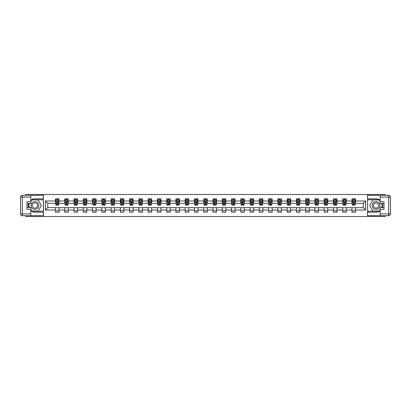 <?xml version="1.0" encoding="UTF-8"?>
<svg xmlns="http://www.w3.org/2000/svg" width="411" height="411" viewBox="0 0 411 411"><rect width="100%" height="100%" fill="white"/><g stroke="black" fill="none" stroke-linecap="round" stroke-linejoin="round"><path stroke-width="0.62" d="M25.718 215.688L25.718 216.489L385.282 216.489L385.282 215.688M385.282 195.312L385.282 194.511L367.583 194.511L367.583 216.489M367.583 194.511L25.718 194.511L25.718 195.312M43.417 216.489L43.417 194.511M355.525 200.984L355.525 198.816L351.965 198.816L351.965 200.984L346.262 200.984L346.262 198.816L342.697 198.816L342.697 200.984L336.994 200.984L336.994 198.816L333.434 198.816L333.434 200.984L327.731 200.984L327.731 198.816L324.166 198.816L324.166 200.984L318.463 200.984L318.463 198.816L314.903 198.816L314.903 200.984L309.2 200.984L309.2 198.816L305.635 198.816L305.635 200.984L299.938 200.984L299.938 198.816L296.372 198.816L296.372 200.984L290.669 200.984L290.669 198.816L287.104 198.816L287.104 200.984L281.407 200.984L281.407 198.816L277.841 198.816L277.841 200.984L272.139 200.984L272.139 198.816L268.573 198.816L268.573 200.984L262.876 200.984L262.876 198.816L259.31 198.816L259.31 200.984L253.608 200.984L253.608 198.816L250.047 198.816L250.047 200.984L244.345 200.984L244.345 198.816L240.779 198.816L240.779 200.984L235.077 200.984L235.077 198.816L231.516 198.816L231.516 200.984L225.814 200.984L225.814 198.816L222.248 198.816L222.248 200.984L216.546 200.984L216.546 198.816L212.985 198.816L212.985 200.984L207.283 200.984L207.283 198.816L203.717 198.816L203.717 200.984L198.015 200.984L198.015 198.816L194.454 198.816L194.454 200.984L188.752 200.984L188.752 198.816L185.186 198.816L185.186 200.984L179.484 200.984L179.484 198.816L175.923 198.816L175.923 200.984L170.221 200.984L170.221 198.816L166.655 198.816L166.655 200.984L160.953 200.984L160.953 198.816L157.392 198.816L157.392 200.984L151.69 200.984L151.69 198.816L148.124 198.816L148.124 200.984L142.427 200.984L142.427 198.816L138.861 198.816L138.861 200.984L133.159 200.984L133.159 198.816L129.593 198.816L129.593 200.984L123.896 200.984L123.896 198.816L120.331 198.816L120.331 200.984L114.628 200.984L114.628 198.816L111.062 198.816L111.062 200.984L105.365 200.984L105.365 198.816L101.8 198.816L101.8 200.984L96.097 200.984L96.097 198.816L92.537 198.816L92.537 200.984L86.834 200.984L86.834 198.816L83.269 198.816L83.269 200.984L77.566 200.984L77.566 198.816L74.006 198.816L74.006 200.984L68.303 200.984L68.303 198.816L64.738 198.816L64.738 200.984L59.035 200.984L59.035 198.816L55.475 198.816L55.475 200.984L45.374 200.984L45.374 210.016L47.753 207.637L55.475 207.637L55.475 212.184L59.035 212.184L59.035 207.637L64.738 207.637L64.738 212.184L68.303 212.184L68.303 207.637L74.006 207.637L74.006 212.184L77.566 212.184L77.566 207.637L83.269 207.637L83.269 212.184L86.834 212.184L86.834 207.637L92.537 207.637L92.537 212.184L96.097 212.184L96.097 207.637L101.8 207.637L101.8 212.184L105.365 212.184L105.365 207.637L111.062 207.637L111.062 212.184L114.628 212.184L114.628 207.637L120.331 207.637L120.331 212.184L123.896 212.184L123.896 207.637L129.593 207.637L129.593 212.184L133.159 212.184L133.159 207.637L138.861 207.637L138.861 212.184L142.427 212.184L142.427 207.637L148.124 207.637L148.124 212.184L151.69 212.184L151.69 207.637L157.392 207.637L157.392 212.184L160.953 212.184L160.953 207.637L166.655 207.637L166.655 212.184L170.221 212.184L170.221 207.637L175.923 207.637L175.923 212.184L179.484 212.184L179.484 207.637L185.186 207.637L185.186 212.184L188.752 212.184L188.752 207.637L194.454 207.637L194.454 212.184L198.015 212.184L198.015 207.637L203.717 207.637L203.717 212.184L207.283 212.184L207.283 207.637L212.985 207.637L212.985 212.184L216.546 212.184L216.546 207.637L222.248 207.637L222.248 212.184L225.814 212.184L225.814 207.637L231.516 207.637L231.516 212.184L235.077 212.184L235.077 207.637L240.779 207.637L240.779 212.184L244.345 212.184L244.345 207.637L250.047 207.637L250.047 212.184L253.608 212.184L253.608 207.637L259.31 207.637L259.31 212.184L262.876 212.184L262.876 207.637L268.573 207.637L268.573 212.184L272.139 212.184L272.139 207.637L277.841 207.637L277.841 212.184L281.407 212.184L281.407 207.637L287.104 207.637L287.104 212.184L290.669 212.184L290.669 207.637L296.372 207.637L296.372 212.184L299.938 212.184L299.938 207.637L305.635 207.637L305.635 212.184L309.2 212.184L309.2 207.637L314.903 207.637L314.903 212.184L318.463 212.184L318.463 207.637L324.166 207.637L324.166 212.184L327.731 212.184L327.731 207.637L333.434 207.637L333.434 212.184L336.994 212.184L336.994 207.637L342.697 207.637L342.697 212.184L346.262 212.184L346.262 207.637L351.965 207.637L351.965 212.184L355.525 212.184L355.525 207.637L363.247 207.637L363.247 203.363L355.525 203.363L355.525 200.984L365.626 200.984L365.626 210.016L355.525 210.016M351.965 210.016L346.262 210.016M342.697 210.016L336.994 210.016M333.434 210.016L327.731 210.016M324.166 210.016L318.463 210.016M314.903 210.016L309.2 210.016M305.635 210.016L299.938 210.016M296.372 210.016L290.669 210.016M287.104 210.016L281.407 210.016M277.841 210.016L272.139 210.016M268.573 210.016L262.876 210.016M259.31 210.016L253.608 210.016M250.047 210.016L244.345 210.016M240.779 210.016L235.077 210.016M231.516 210.016L225.814 210.016M222.248 210.016L216.546 210.016M212.985 210.016L207.283 210.016M203.717 210.016L198.015 210.016M194.454 210.016L188.752 210.016M185.186 210.016L179.484 210.016M175.923 210.016L170.221 210.016M166.655 210.016L160.953 210.016M157.392 210.016L151.69 210.016M148.124 210.016L142.427 210.016M138.861 210.016L133.159 210.016M129.593 210.016L123.896 210.016M120.331 210.016L114.628 210.016M111.062 210.016L105.365 210.016M101.8 210.016L96.097 210.016M92.537 210.016L86.834 210.016M83.269 210.016L77.566 210.016M74.006 210.016L68.303 210.016M64.738 210.016L59.035 210.016M55.475 210.016L45.374 210.016M351.965 200.984L351.965 203.363L346.262 203.363L346.262 200.984M342.697 200.984L342.697 203.363L336.994 203.363L336.994 200.984M333.434 200.984L333.434 203.363L327.731 203.363L327.731 200.984M324.166 200.984L324.166 203.363L318.463 203.363L318.463 200.984M314.903 200.984L314.903 203.363L309.2 203.363L309.2 200.984M305.635 200.984L305.635 203.363L299.938 203.363L299.938 200.984M296.372 200.984L296.372 203.363L290.669 203.363L290.669 200.984M287.104 200.984L287.104 203.363L281.407 203.363L281.407 200.984M277.841 200.984L277.841 203.363L272.139 203.363L272.139 200.984M268.573 200.984L268.573 203.363L262.876 203.363L262.876 200.984M259.31 200.984L259.31 203.363L253.608 203.363L253.608 200.984M250.047 200.984L250.047 203.363L244.345 203.363L244.345 200.984M240.779 200.984L240.779 203.363L235.077 203.363L235.077 200.984M231.516 200.984L231.516 203.363L225.814 203.363L225.814 200.984M222.248 200.984L222.248 203.363L216.546 203.363L216.546 200.984M212.985 200.984L212.985 203.363L207.283 203.363L207.283 200.984M203.717 200.984L203.717 203.363L198.015 203.363L198.015 200.984M194.454 200.984L194.454 203.363L188.752 203.363L188.752 200.984M185.186 200.984L185.186 203.363L179.484 203.363L179.484 200.984M175.923 200.984L175.923 203.363L170.221 203.363L170.221 200.984M166.655 200.984L166.655 203.363L160.953 203.363L160.953 200.984M157.392 200.984L157.392 203.363L151.69 203.363L151.69 200.984M148.124 200.984L148.124 203.363L142.427 203.363L142.427 200.984M138.861 200.984L138.861 203.363L133.159 203.363L133.159 200.984M129.593 200.984L129.593 203.363L123.896 203.363L123.896 200.984M120.331 200.984L120.331 203.363L114.628 203.363L114.628 200.984M111.062 200.984L111.062 203.363L105.365 203.363L105.365 200.984M101.8 200.984L101.8 203.363L96.097 203.363L96.097 200.984M92.537 200.984L92.537 203.363L86.834 203.363L86.834 200.984M83.269 200.984L83.269 203.363L77.566 203.363L77.566 200.984M74.006 200.984L74.006 203.363L68.303 203.363L68.303 200.984M64.738 200.984L64.738 203.363L59.035 203.363L59.035 200.984M55.475 200.984L55.475 203.363L47.753 203.363L45.374 200.984M47.753 203.363L47.753 207.637M365.626 210.016L363.247 207.637M363.247 203.363L365.626 200.984M55.475 200.301L55.768 200.301M56.898 200.301L57.612 200.301M58.742 200.301L59.035 200.301M55.475 203.301L55.768 203.301M56.898 203.301L57.612 203.301M58.742 203.301L59.035 203.301M55.475 207.699L59.035 207.699M55.475 210.699L59.035 210.699M64.738 207.699L68.303 207.699M64.738 210.699L68.303 210.699M64.738 200.301L65.036 200.301M66.166 200.301L66.875 200.301M68.005 200.301L68.303 200.301M64.738 203.301L65.036 203.301M66.166 203.301L66.875 203.301M68.005 203.301L68.303 203.301M74.006 207.699L77.566 207.699M74.006 210.699L77.566 210.699M74.006 200.301L74.299 200.301M75.429 200.301L76.143 200.301M77.268 200.301L77.566 200.301M74.006 203.301L74.299 203.301M75.429 203.301L76.143 203.301M77.268 203.301L77.566 203.301M83.269 207.699L86.834 207.699M83.269 210.699L86.834 210.699M83.269 200.301L83.567 200.301M84.697 200.301L85.406 200.301M86.536 200.301L86.834 200.301M83.269 203.301L83.567 203.301M84.697 203.301L85.406 203.301M86.536 203.301L86.834 203.301M92.537 207.699L96.097 207.699M92.537 210.699L96.097 210.699M92.537 200.301L92.829 200.301M93.96 200.301L94.674 200.301M95.799 200.301L96.097 200.301M92.537 203.301L92.829 203.301M93.96 203.301L94.674 203.301M95.799 203.301L96.097 203.301M101.8 207.699L105.365 207.699M101.8 210.699L105.365 210.699M101.8 200.301L102.098 200.301M103.223 200.301L103.937 200.301M105.067 200.301L105.365 200.301M101.8 203.301L102.098 203.301M103.223 203.301L103.937 203.301M105.067 203.301L105.365 203.301M111.062 207.699L114.628 207.699M111.062 210.699L114.628 210.699M111.062 200.301L111.36 200.301M112.491 200.301L113.205 200.301M114.33 200.301L114.628 200.301M111.062 203.301L111.36 203.301M112.491 203.301L113.205 203.301M114.33 203.301L114.628 203.301M120.331 207.699L123.896 207.699M120.331 210.699L123.896 210.699M120.331 200.301L120.629 200.301M121.754 200.301L122.468 200.301M123.598 200.301L123.896 200.301M120.331 203.301L120.629 203.301M121.754 203.301L122.468 203.301M123.598 203.301L123.896 203.301M129.593 207.699L133.159 207.699M129.593 210.699L133.159 210.699M129.593 200.301L129.891 200.301M131.022 200.301L131.736 200.301M132.861 200.301L133.159 200.301M129.593 203.301L129.891 203.301M131.022 203.301L131.736 203.301M132.861 203.301L133.159 203.301M138.861 207.699L142.427 207.699M138.861 210.699L142.427 210.699M138.861 200.301L139.159 200.301M140.285 200.301L140.999 200.301M142.129 200.301L142.427 200.301M138.861 203.301L139.159 203.301M140.285 203.301L140.999 203.301M142.129 203.301L142.427 203.301M148.124 207.699L151.69 207.699M148.124 210.699L151.69 210.699M148.124 200.301L148.422 200.301M149.553 200.301L150.267 200.301M151.392 200.301L151.69 200.301M148.124 203.301L148.422 203.301M149.553 203.301L150.267 203.301M151.392 203.301L151.69 203.301M157.392 207.699L160.953 207.699M157.392 210.699L160.953 210.699M157.392 200.301L157.69 200.301M158.816 200.301L159.53 200.301M160.66 200.301L160.953 200.301M157.392 203.301L157.69 203.301M158.816 203.301L159.53 203.301M160.66 203.301L160.953 203.301M166.655 207.699L170.221 207.699M166.655 210.699L170.221 210.699M166.655 200.301L166.953 200.301M168.084 200.301L168.793 200.301M169.923 200.301L170.221 200.301M166.655 203.301L166.953 203.301M168.084 203.301L168.793 203.301M169.923 203.301L170.221 203.301M175.923 207.699L179.484 207.699M175.923 210.699L179.484 210.699M175.923 200.301L176.221 200.301M177.347 200.301L178.061 200.301M179.191 200.301L179.484 200.301M175.923 203.301L176.221 203.301M177.347 203.301L178.061 203.301M179.191 203.301L179.484 203.301M185.186 207.699L188.752 207.699M185.186 210.699L188.752 210.699M185.186 200.301L185.484 200.301M186.615 200.301L187.324 200.301M188.454 200.301L188.752 200.301M185.186 203.301L185.484 203.301M186.615 203.301L187.324 203.301M188.454 203.301L188.752 203.301M194.454 207.699L198.015 207.699M194.454 210.699L198.015 210.699M194.454 200.301L194.752 200.301M195.877 200.301L196.592 200.301M197.722 200.301L198.015 200.301M194.454 203.301L194.752 203.301M195.877 203.301L196.592 203.301M197.722 203.301L198.015 203.301M203.717 207.699L207.283 207.699M203.717 210.699L207.283 210.699M203.717 200.301L204.015 200.301M205.146 200.301L205.854 200.301M206.985 200.301L207.283 200.301M203.717 203.301L204.015 203.301M205.146 203.301L205.854 203.301M206.985 203.301L207.283 203.301M212.985 207.699L216.546 207.699M212.985 210.699L216.546 210.699M212.985 200.301L213.278 200.301M214.408 200.301L215.123 200.301M216.248 200.301L216.546 200.301M212.985 203.301L213.278 203.301M214.408 203.301L215.123 203.301M216.248 203.301L216.546 203.301M222.248 207.699L225.814 207.699M222.248 210.699L225.814 210.699M222.248 200.301L222.546 200.301M223.676 200.301L224.385 200.301M225.516 200.301L225.814 200.301M222.248 203.301L222.546 203.301M223.676 203.301L224.385 203.301M225.516 203.301L225.814 203.301M231.516 207.699L235.077 207.699M231.516 210.699L235.077 210.699M231.516 200.301L231.809 200.301M232.939 200.301L233.654 200.301M234.779 200.301L235.077 200.301M231.516 203.301L231.809 203.301M232.939 203.301L233.654 203.301M234.779 203.301L235.077 203.301M240.779 207.699L244.345 207.699M240.779 210.699L244.345 210.699M240.779 200.301L241.077 200.301M242.207 200.301L242.916 200.301M244.047 200.301L244.345 200.301M240.779 203.301L241.077 203.301M242.207 203.301L242.916 203.301M244.047 203.301L244.345 203.301M250.047 207.699L253.608 207.699M250.047 210.699L253.608 210.699M250.047 200.301L250.34 200.301M251.47 200.301L252.184 200.301M253.31 200.301L253.608 200.301M250.047 203.301L250.34 203.301M251.47 203.301L252.184 203.301M253.31 203.301L253.608 203.301M259.31 207.699L262.876 207.699M259.31 210.699L262.876 210.699M259.31 200.301L259.608 200.301M260.733 200.301L261.447 200.301M262.578 200.301L262.876 200.301M259.31 203.301L259.608 203.301M260.733 203.301L261.447 203.301M262.578 203.301L262.876 203.301M268.573 207.699L272.139 207.699M268.573 210.699L272.139 210.699M268.573 200.301L268.871 200.301M270.001 200.301L270.715 200.301M271.841 200.301L272.139 200.301M268.573 203.301L268.871 203.301M270.001 203.301L270.715 203.301M271.841 203.301L272.139 203.301M277.841 207.699L281.407 207.699M277.841 210.699L281.407 210.699M277.841 200.301L278.139 200.301M279.264 200.301L279.978 200.301M281.109 200.301L281.407 200.301M277.841 203.301L278.139 203.301M279.264 203.301L279.978 203.301M281.109 203.301L281.407 203.301M287.104 207.699L290.669 207.699M287.104 210.699L290.669 210.699M287.104 200.301L287.402 200.301M288.532 200.301L289.246 200.301M290.372 200.301L290.669 200.301M287.104 203.301L287.402 203.301M288.532 203.301L289.246 203.301M290.372 203.301L290.669 203.301M296.372 207.699L299.938 207.699M296.372 210.699L299.938 210.699M296.372 200.301L296.67 200.301M297.795 200.301L298.509 200.301M299.64 200.301L299.938 200.301M296.372 203.301L296.67 203.301M297.795 203.301L298.509 203.301M299.64 203.301L299.938 203.301M305.635 207.699L309.2 207.699M305.635 210.699L309.2 210.699M305.635 200.301L305.933 200.301M307.063 200.301L307.777 200.301M308.902 200.301L309.2 200.301M305.635 203.301L305.933 203.301M307.063 203.301L307.777 203.301M308.902 203.301L309.2 203.301M314.903 207.699L318.463 207.699M314.903 210.699L318.463 210.699M314.903 200.301L315.201 200.301M316.326 200.301L317.04 200.301M318.171 200.301L318.463 200.301M314.903 203.301L315.201 203.301M316.326 203.301L317.04 203.301M318.171 203.301L318.463 203.301M324.166 207.699L327.731 207.699M324.166 210.699L327.731 210.699M324.166 200.301L324.464 200.301M325.594 200.301L326.303 200.301M327.433 200.301L327.731 200.301M324.166 203.301L324.464 203.301M325.594 203.301L326.303 203.301M327.433 203.301L327.731 203.301M333.434 207.699L336.994 207.699M333.434 210.699L336.994 210.699M333.434 200.301L333.732 200.301M334.857 200.301L335.571 200.301M336.701 200.301L336.994 200.301M333.434 203.301L333.732 203.301M334.857 203.301L335.571 203.301M336.701 203.301L336.994 203.301M342.697 207.699L346.262 207.699M342.697 210.699L346.262 210.699M342.697 200.301L342.995 200.301M344.125 200.301L344.834 200.301M345.964 200.301L346.262 200.301M342.697 203.301L342.995 203.301M344.125 203.301L344.834 203.301M345.964 203.301L346.262 203.301M351.965 207.699L355.525 207.699M351.965 210.699L355.525 210.699M351.965 200.301L352.258 200.301M353.388 200.301L354.102 200.301M355.232 200.301L355.525 200.301M351.965 203.301L352.258 203.301M353.388 203.301L354.102 203.301M355.232 203.301L355.525 203.301M57.612 199.592L56.898 199.592M58.742 204.401L57.612 204.401L57.612 205.146L58.742 205.146L58.742 201.518L58.146 200.332L56.364 200.332L55.768 201.518L55.768 205.146L56.898 205.146L56.898 204.401L55.768 204.401M55.768 201.518L55.768 198.816M58.742 201.518L58.742 198.816M56.898 200.332L56.898 198.816M57.612 198.816L57.612 200.332M57.612 204.401L57.612 201.965L56.898 201.965L56.898 204.401M36.851 202.155A3.858 3.858 0 0 0 31.58 203.568A3.858 3.858 0 0 0 32.993 208.845A3.858 3.858 0 0 0 38.264 207.432A3.858 3.858 0 0 0 36.851 202.155M36.245 203.209A2.641 2.641 0 0 0 32.633 204.18A2.641 2.641 0 0 0 33.599 207.791A2.641 2.641 0 0 0 37.211 206.82A2.641 2.641 0 0 0 36.245 203.209M30.825 201.493L31.719 199.946L38.131 199.946L41.336 205.5L38.131 211.054L31.719 211.054L30.825 209.507M29.726 207.606L28.513 205.5L29.726 203.394M378.007 202.155A3.858 3.858 0 0 0 372.736 203.568A3.858 3.858 0 0 0 374.149 208.845A3.858 3.858 0 0 0 379.42 207.432A3.858 3.858 0 0 0 378.007 202.155M377.401 203.209A2.641 2.641 0 0 0 373.789 204.18A2.641 2.641 0 0 0 374.755 207.791A2.641 2.641 0 0 0 378.367 206.82A2.641 2.641 0 0 0 377.401 203.209M380.175 209.507L379.281 211.054L372.869 211.054L369.664 205.5L372.869 199.946L379.281 199.946L380.175 201.493M381.274 203.394L382.487 205.5L381.274 207.606M30.825 210.776A6.684 6.684 0 0 0 34.925 212.184L43.355 212.184L43.355 215.688L22.333 215.688A1.783 1.783 0 0 1 20.55 213.905L20.55 197.095A1.783 1.783 0 0 1 22.333 195.312L30.825 195.312L30.825 203.394L27.023 203.394M30.825 195.312L43.355 195.312L43.355 198.816L34.925 198.816A6.684 6.684 0 0 0 30.825 200.224M28.585 203.394A6.684 6.684 0 0 0 28.585 207.606M43.355 212.184L43.355 198.816M27.023 207.606L30.825 207.606L30.825 215.688M30.825 201.611L27.023 201.611L27.023 209.389L30.825 209.389M43.355 199.767L31.616 199.767L30.825 201.133M30.825 209.867L31.616 211.233L43.355 211.233M29.52 203.394L28.302 205.5L29.52 207.606M380.175 200.224A6.684 6.684 0 0 0 376.075 198.816L367.645 198.816L367.645 195.312L388.667 195.312A1.783 1.783 0 0 1 390.45 197.095L390.45 213.905A1.783 1.783 0 0 1 388.667 215.688L380.175 215.688L380.175 207.606L383.977 207.606M380.175 215.688L367.645 215.688L367.645 212.184L376.075 212.184A6.684 6.684 0 0 0 380.175 210.776M382.415 207.606A6.684 6.684 0 0 0 382.415 203.394M367.645 198.816L367.645 212.184M383.977 203.394L380.175 203.394L380.175 195.312M380.175 209.389L383.977 209.389L383.977 201.611L380.175 201.611M367.645 211.233L379.384 211.233L380.175 209.867M380.175 201.133L379.384 199.767L367.645 199.767M381.48 207.606L382.698 205.5L381.48 203.394M66.875 199.592L66.166 199.592M68.005 204.401L66.875 204.401L66.875 205.146L68.005 205.146L68.005 201.518L67.409 200.332L65.632 200.332L65.036 201.518L65.036 205.146L66.166 205.146L66.166 204.401L65.036 204.401M65.036 201.518L65.036 198.816M68.005 201.518L68.005 198.816M66.166 200.332L66.166 198.816M66.875 198.816L66.875 200.332M66.875 204.401L66.875 201.965L66.166 201.965L66.166 204.401M76.143 199.592L75.429 199.592M77.268 204.401L76.143 204.401L76.143 205.146L77.268 205.146L77.268 201.518L76.677 200.332L74.894 200.332L74.299 201.518L74.299 205.146L75.429 205.146L75.429 204.401L74.299 204.401M74.299 201.518L74.299 198.816M77.268 201.518L77.268 198.816M75.429 200.332L75.429 198.816M76.143 198.816L76.143 200.332M76.143 204.401L76.143 201.965L75.429 201.965L75.429 204.401M85.406 199.592L84.697 199.592M86.536 204.401L85.406 204.401L85.406 205.146L86.536 205.146L86.536 201.518L85.94 200.332L84.163 200.332L83.567 201.518L83.567 205.146L84.697 205.146L84.697 204.401L83.567 204.401M83.567 201.518L83.567 198.816M86.536 201.518L86.536 198.816M84.697 200.332L84.697 198.816M85.406 198.816L85.406 200.332M85.406 204.401L85.406 201.965L84.697 201.965L84.697 204.401M94.674 199.592L93.96 199.592M95.799 204.401L94.674 204.401L94.674 205.146L95.799 205.146L95.799 201.518L95.208 200.332L93.425 200.332L92.829 201.518L92.829 205.146L93.96 205.146L93.96 204.401L92.829 204.401M92.829 201.518L92.829 198.816M95.799 201.518L95.799 198.816M93.96 200.332L93.96 198.816M94.674 198.816L94.674 200.332M94.674 204.401L94.674 201.965L93.96 201.965L93.96 204.401M103.937 199.592L103.223 199.592M105.067 204.401L103.937 204.401L103.937 205.146L105.067 205.146L105.067 201.518L104.471 200.332L102.688 200.332L102.098 201.518L102.098 205.146L103.223 205.146L103.223 204.401L102.098 204.401M102.098 201.518L102.098 198.816M105.067 201.518L105.067 198.816M103.223 200.332L103.223 198.816M103.937 198.816L103.937 200.332M103.937 204.401L103.937 201.965L103.223 201.965L103.223 204.401M113.205 199.592L112.491 199.592M114.33 204.401L113.205 204.401L113.205 205.146L114.33 205.146L114.33 201.518L113.739 200.332L111.956 200.332L111.36 201.518L111.36 205.146L112.491 205.146L112.491 204.401L111.36 204.401M111.36 201.518L111.36 198.816M114.33 201.518L114.33 198.816M112.491 200.332L112.491 198.816M113.205 198.816L113.205 200.332M113.205 204.401L113.205 201.965L112.491 201.965L112.491 204.401M122.468 199.592L121.754 199.592M123.598 204.401L122.468 204.401L122.468 205.146L123.598 205.146L123.598 201.518L123.002 200.332L121.219 200.332L120.629 201.518L120.629 205.146L121.754 205.146L121.754 204.401L120.629 204.401M120.629 201.518L120.629 198.816M123.598 201.518L123.598 198.816M121.754 200.332L121.754 198.816M122.468 198.816L122.468 200.332M122.468 204.401L122.468 201.965L121.754 201.965L121.754 204.401M131.736 199.592L131.022 199.592M132.861 204.401L131.736 204.401L131.736 205.146L132.861 205.146L132.861 201.518L132.27 200.332L130.487 200.332L129.891 201.518L129.891 205.146L131.022 205.146L131.022 204.401L129.891 204.401M129.891 201.518L129.891 198.816M132.861 201.518L132.861 198.816M131.022 200.332L131.022 198.816M131.736 198.816L131.736 200.332M131.736 204.401L131.736 201.965L131.022 201.965L131.022 204.401M140.999 199.592L140.285 199.592M142.129 204.401L140.999 204.401L140.999 205.146L142.129 205.146L142.129 201.518L141.533 200.332L139.75 200.332L139.159 201.518L139.159 205.146L140.285 205.146L140.285 204.401L139.159 204.401M139.159 201.518L139.159 198.816M142.129 201.518L142.129 198.816M140.285 200.332L140.285 198.816M140.999 198.816L140.999 200.332M140.999 204.401L140.999 201.965L140.285 201.965L140.285 204.401M150.267 199.592L149.553 199.592M151.392 204.401L150.267 204.401L150.267 205.146L151.392 205.146L151.392 201.518L150.801 200.332L149.018 200.332L148.422 201.518L148.422 205.146L149.553 205.146L149.553 204.401L148.422 204.401M148.422 201.518L148.422 198.816M151.392 201.518L151.392 198.816M149.553 200.332L149.553 198.816M150.267 198.816L150.267 200.332M150.267 204.401L150.267 201.965L149.553 201.965L149.553 204.401M159.53 199.592L158.816 199.592M160.66 204.401L159.53 204.401L159.53 205.146L160.66 205.146L160.66 201.518L160.064 200.332L158.281 200.332L157.69 201.518L157.69 205.146L158.816 205.146L158.816 204.401L157.69 204.401M157.69 201.518L157.69 198.816M160.66 201.518L160.66 198.816M158.816 200.332L158.816 198.816M159.53 198.816L159.53 200.332M159.53 204.401L159.53 201.965L158.816 201.965L158.816 204.401M168.793 199.592L168.084 199.592M169.923 204.401L168.793 204.401L168.793 205.146L169.923 205.146L169.923 201.518L169.332 200.332L167.549 200.332L166.953 201.518L166.953 205.146L168.084 205.146L168.084 204.401L166.953 204.401M166.953 201.518L166.953 198.816M169.923 201.518L169.923 198.816M168.084 200.332L168.084 198.816M168.793 198.816L168.793 200.332M168.793 204.401L168.793 201.965L168.084 201.965L168.084 204.401M178.061 199.592L177.347 199.592M179.191 204.401L178.061 204.401L178.061 205.146L179.191 205.146L179.191 201.518L178.595 200.332L176.812 200.332L176.221 201.518L176.221 205.146L177.347 205.146L177.347 204.401L176.221 204.401M176.221 201.518L176.221 198.816M179.191 201.518L179.191 198.816M177.347 200.332L177.347 198.816M178.061 198.816L178.061 200.332M178.061 204.401L178.061 201.965L177.347 201.965L177.347 204.401M187.324 199.592L186.615 199.592M188.454 204.401L187.324 204.401L187.324 205.146L188.454 205.146L188.454 201.518L187.858 200.332L186.08 200.332L185.484 201.518L185.484 205.146L186.615 205.146L186.615 204.401L185.484 204.401M185.484 201.518L185.484 198.816M188.454 201.518L188.454 198.816M186.615 200.332L186.615 198.816M187.324 198.816L187.324 200.332M187.324 204.401L187.324 201.965L186.615 201.965L186.615 204.401M196.592 199.592L195.877 199.592M197.722 204.401L196.592 204.401L196.592 205.146L197.722 205.146L197.722 201.518L197.126 200.332L195.343 200.332L194.752 201.518L194.752 205.146L195.877 205.146L195.877 204.401L194.752 204.401M194.752 201.518L194.752 198.816M197.722 201.518L197.722 198.816M195.877 200.332L195.877 198.816M196.592 198.816L196.592 200.332M196.592 204.401L196.592 201.965L195.877 201.965L195.877 204.401M205.854 199.592L205.146 199.592M206.985 204.401L205.854 204.401L205.854 205.146L206.985 205.146L206.985 201.518L206.389 200.332L204.611 200.332L204.015 201.518L204.015 205.146L205.146 205.146L205.146 204.401L204.015 204.401M204.015 201.518L204.015 198.816M206.985 201.518L206.985 198.816M205.146 200.332L205.146 198.816M205.854 198.816L205.854 200.332M205.854 204.401L205.854 201.965L205.146 201.965L205.146 204.401M215.123 199.592L214.408 199.592M216.248 204.401L215.123 204.401L215.123 205.146L216.248 205.146L216.248 201.518L215.657 200.332L213.874 200.332L213.278 201.518L213.278 205.146L214.408 205.146L214.408 204.401L213.278 204.401M213.278 201.518L213.278 198.816M216.248 201.518L216.248 198.816M214.408 200.332L214.408 198.816M215.123 198.816L215.123 200.332M215.123 204.401L215.123 201.965L214.408 201.965L214.408 204.401M224.385 199.592L223.676 199.592M225.516 204.401L224.385 204.401L224.385 205.146L225.516 205.146L225.516 201.518L224.92 200.332L223.142 200.332L222.546 201.518L222.546 205.146L223.676 205.146L223.676 204.401L222.546 204.401M222.546 201.518L222.546 198.816M225.516 201.518L225.516 198.816M223.676 200.332L223.676 198.816M224.385 198.816L224.385 200.332M224.385 204.401L224.385 201.965L223.676 201.965L223.676 204.401M233.654 199.592L232.939 199.592M234.779 204.401L233.654 204.401L233.654 205.146L234.779 205.146L234.779 201.518L234.188 200.332L232.405 200.332L231.809 201.518L231.809 205.146L232.939 205.146L232.939 204.401L231.809 204.401M231.809 201.518L231.809 198.816M234.779 201.518L234.779 198.816M232.939 200.332L232.939 198.816M233.654 198.816L233.654 200.332M233.654 204.401L233.654 201.965L232.939 201.965L232.939 204.401M242.916 199.592L242.207 199.592M244.047 204.401L242.916 204.401L242.916 205.146L244.047 205.146L244.047 201.518L243.451 200.332L241.668 200.332L241.077 201.518L241.077 205.146L242.207 205.146L242.207 204.401L241.077 204.401M241.077 201.518L241.077 198.816M244.047 201.518L244.047 198.816M242.207 200.332L242.207 198.816M242.916 198.816L242.916 200.332M242.916 204.401L242.916 201.965L242.207 201.965L242.207 204.401M252.184 199.592L251.47 199.592M253.31 204.401L252.184 204.401L252.184 205.146L253.31 205.146L253.31 201.518L252.719 200.332L250.936 200.332L250.34 201.518L250.34 205.146L251.47 205.146L251.47 204.401L250.34 204.401M250.34 201.518L250.34 198.816M253.31 201.518L253.31 198.816M251.47 200.332L251.47 198.816M252.184 198.816L252.184 200.332M252.184 204.401L252.184 201.965L251.47 201.965L251.47 204.401M261.447 199.592L260.733 199.592M262.578 204.401L261.447 204.401L261.447 205.146L262.578 205.146L262.578 201.518L261.982 200.332L260.199 200.332L259.608 201.518L259.608 205.146L260.733 205.146L260.733 204.401L259.608 204.401M259.608 201.518L259.608 198.816M262.578 201.518L262.578 198.816M260.733 200.332L260.733 198.816M261.447 198.816L261.447 200.332M261.447 204.401L261.447 201.965L260.733 201.965L260.733 204.401M270.715 199.592L270.001 199.592M271.841 204.401L270.715 204.401L270.715 205.146L271.841 205.146L271.841 201.518L271.25 200.332L269.467 200.332L268.871 201.518L268.871 205.146L270.001 205.146L270.001 204.401L268.871 204.401M268.871 201.518L268.871 198.816M271.841 201.518L271.841 198.816M270.001 200.332L270.001 198.816M270.715 198.816L270.715 200.332M270.715 204.401L270.715 201.965L270.001 201.965L270.001 204.401M279.978 199.592L279.264 199.592M281.109 204.401L279.978 204.401L279.978 205.146L281.109 205.146L281.109 201.518L280.513 200.332L278.73 200.332L278.139 201.518L278.139 205.146L279.264 205.146L279.264 204.401L278.139 204.401M278.139 201.518L278.139 198.816M281.109 201.518L281.109 198.816M279.264 200.332L279.264 198.816M279.978 198.816L279.978 200.332M279.978 204.401L279.978 201.965L279.264 201.965L279.264 204.401M289.246 199.592L288.532 199.592M290.372 204.401L289.246 204.401L289.246 205.146L290.372 205.146L290.372 201.518L289.781 200.332L287.998 200.332L287.402 201.518L287.402 205.146L288.532 205.146L288.532 204.401L287.402 204.401M287.402 201.518L287.402 198.816M290.372 201.518L290.372 198.816M288.532 200.332L288.532 198.816M289.246 198.816L289.246 200.332M289.246 204.401L289.246 201.965L288.532 201.965L288.532 204.401M298.509 199.592L297.795 199.592M299.64 204.401L298.509 204.401L298.509 205.146L299.64 205.146L299.64 201.518L299.044 200.332L297.261 200.332L296.67 201.518L296.67 205.146L297.795 205.146L297.795 204.401L296.67 204.401M296.67 201.518L296.67 198.816M299.64 201.518L299.64 198.816M297.795 200.332L297.795 198.816M298.509 198.816L298.509 200.332M298.509 204.401L298.509 201.965L297.795 201.965L297.795 204.401M307.777 199.592L307.063 199.592M308.902 204.401L307.777 204.401L307.777 205.146L308.902 205.146L308.902 201.518L308.312 200.332L306.529 200.332L305.933 201.518L305.933 205.146L307.063 205.146L307.063 204.401L305.933 204.401M305.933 201.518L305.933 198.816M308.902 201.518L308.902 198.816M307.063 200.332L307.063 198.816M307.777 198.816L307.777 200.332M307.777 204.401L307.777 201.965L307.063 201.965L307.063 204.401M317.04 199.592L316.326 199.592M318.171 204.401L317.04 204.401L317.04 205.146L318.171 205.146L318.171 201.518L317.575 200.332L315.792 200.332L315.201 201.518L315.201 205.146L316.326 205.146L316.326 204.401L315.201 204.401M315.201 201.518L315.201 198.816M318.171 201.518L318.171 198.816M316.326 200.332L316.326 198.816M317.04 198.816L317.04 200.332M317.04 204.401L317.04 201.965L316.326 201.965L316.326 204.401M326.303 199.592L325.594 199.592M327.433 204.401L326.303 204.401L326.303 205.146L327.433 205.146L327.433 201.518L326.837 200.332L325.06 200.332L324.464 201.518L324.464 205.146L325.594 205.146L325.594 204.401L324.464 204.401M324.464 201.518L324.464 198.816M327.433 201.518L327.433 198.816M325.594 200.332L325.594 198.816M326.303 198.816L326.303 200.332M326.303 204.401L326.303 201.965L325.594 201.965L325.594 204.401M335.571 199.592L334.857 199.592M336.701 204.401L335.571 204.401L335.571 205.146L336.701 205.146L336.701 201.518L336.106 200.332L334.323 200.332L333.732 201.518L333.732 205.146L334.857 205.146L334.857 204.401L333.732 204.401M333.732 201.518L333.732 198.816M336.701 201.518L336.701 198.816M334.857 200.332L334.857 198.816M335.571 198.816L335.571 200.332M335.571 204.401L335.571 201.965L334.857 201.965L334.857 204.401M344.834 199.592L344.125 199.592M345.964 204.401L344.834 204.401L344.834 205.146L345.964 205.146L345.964 201.518L345.368 200.332L343.591 200.332L342.995 201.518L342.995 205.146L344.125 205.146L344.125 204.401L342.995 204.401M342.995 201.518L342.995 198.816M345.964 201.518L345.964 198.816M344.125 200.332L344.125 198.816M344.834 198.816L344.834 200.332M344.834 204.401L344.834 201.965L344.125 201.965L344.125 204.401M354.102 199.592L353.388 199.592M355.232 204.401L354.102 204.401L354.102 205.146L355.232 205.146L355.232 201.518L354.636 200.332L352.854 200.332L352.258 201.518L352.258 205.146L353.388 205.146L353.388 204.401L352.258 204.401M352.258 201.518L352.258 198.816M355.232 201.518L355.232 198.816M353.388 200.332L353.388 198.816M354.102 198.816L354.102 200.332M354.102 204.401L354.102 201.965L353.388 201.965L353.388 204.401M58.727 201.493L55.783 201.493M55.768 200.404L56.328 200.404M58.182 200.404L58.742 200.404M56.898 202.808L55.768 202.808M58.742 202.808L57.612 202.808M57.612 199.967L56.898 199.967M30.825 197.095L22.333 197.095L22.333 213.905L30.825 213.905M20.55 197.095L22.333 197.095L22.333 195.312M22.333 215.688L22.333 213.905L20.55 213.905M380.175 213.905L388.667 213.905L388.667 197.095L380.175 197.095M390.45 213.905L388.667 213.905L388.667 215.688M388.667 195.312L388.667 197.095L390.45 197.095M67.99 201.493L65.051 201.493M65.036 200.404L65.596 200.404M67.445 200.404L68.005 200.404M66.166 202.808L65.036 202.808M68.005 202.808L66.875 202.808M66.875 199.967L66.166 199.967M77.258 201.493L74.314 201.493M74.299 200.404L74.859 200.404M76.713 200.404L77.268 200.404M75.429 202.808L74.299 202.808M77.268 202.808L76.143 202.808M76.143 199.967L75.429 199.967M86.521 201.493L83.582 201.493M83.567 200.404L84.127 200.404M85.976 200.404L86.536 200.404M84.697 202.808L83.567 202.808M86.536 202.808L85.406 202.808M85.406 199.967L84.697 199.967M95.789 201.493L92.845 201.493M92.829 200.404L93.389 200.404M95.244 200.404L95.799 200.404M93.96 202.808L92.829 202.808M95.799 202.808L94.674 202.808M94.674 199.967L93.96 199.967M105.052 201.493L102.113 201.493M102.098 200.404L102.658 200.404M104.507 200.404L105.067 200.404M103.223 202.808L102.098 202.808M105.067 202.808L103.937 202.808M103.937 199.967L103.223 199.967M114.315 201.493L111.376 201.493M111.36 200.404L111.92 200.404M113.775 200.404L114.33 200.404M112.491 202.808L111.36 202.808M114.33 202.808L113.205 202.808M113.205 199.967L112.491 199.967M123.583 201.493L120.644 201.493M120.629 200.404L121.183 200.404M123.038 200.404L123.598 200.404M121.754 202.808L120.629 202.808M123.598 202.808L122.468 202.808M122.468 199.967L121.754 199.967M132.845 201.493L129.907 201.493M129.891 200.404L130.451 200.404M132.306 200.404L132.861 200.404M131.022 202.808L129.891 202.808M132.861 202.808L131.736 202.808M131.736 199.967L131.022 199.967M142.114 201.493L139.175 201.493M139.159 200.404L139.714 200.404M141.569 200.404L142.129 200.404M140.285 202.808L139.159 202.808M142.129 202.808L140.999 202.808M140.999 199.967L140.285 199.967M151.376 201.493L148.438 201.493M148.422 200.404L148.982 200.404M150.837 200.404L151.392 200.404M149.553 202.808L148.422 202.808M151.392 202.808L150.267 202.808M150.267 199.967L149.553 199.967M160.644 201.493L157.706 201.493M157.69 200.404L158.245 200.404M160.1 200.404L160.66 200.404M158.816 202.808L157.69 202.808M160.66 202.808L159.53 202.808M159.53 199.967L158.816 199.967M169.907 201.493L166.969 201.493M166.953 200.404L167.513 200.404M169.363 200.404L169.923 200.404M168.084 202.808L166.953 202.808M169.923 202.808L168.793 202.808M168.793 199.967L168.084 199.967M179.175 201.493L176.232 201.493M176.221 200.404L176.776 200.404M178.631 200.404L179.191 200.404M177.347 202.808L176.221 202.808M179.191 202.808L178.061 202.808M178.061 199.967L177.347 199.967M188.438 201.493L185.5 201.493M185.484 200.404L186.044 200.404M187.894 200.404L188.454 200.404M186.615 202.808L185.484 202.808M188.454 202.808L187.324 202.808M187.324 199.967L186.615 199.967M197.706 201.493L194.763 201.493M194.752 200.404L195.307 200.404M197.162 200.404L197.722 200.404M195.877 202.808L194.752 202.808M197.722 202.808L196.592 202.808M196.592 199.967L195.877 199.967M206.969 201.493L204.031 201.493M204.015 200.404L204.575 200.404M206.425 200.404L206.985 200.404M205.146 202.808L204.015 202.808M206.985 202.808L205.854 202.808M205.854 199.967L205.146 199.967M216.237 201.493L213.294 201.493M213.278 200.404L213.838 200.404M215.693 200.404L216.248 200.404M214.408 202.808L213.278 202.808M216.248 202.808L215.123 202.808M215.123 199.967L214.408 199.967M225.5 201.493L222.562 201.493M222.546 200.404L223.106 200.404M224.956 200.404L225.516 200.404M223.676 202.808L222.546 202.808M225.516 202.808L224.385 202.808M224.385 199.967L223.676 199.967M234.768 201.493L231.825 201.493M231.809 200.404L232.369 200.404M234.224 200.404L234.779 200.404M232.939 202.808L231.809 202.808M234.779 202.808L233.654 202.808M233.654 199.967L232.939 199.967M244.031 201.493L241.093 201.493M241.077 200.404L241.637 200.404M243.487 200.404L244.047 200.404M242.207 202.808L241.077 202.808M244.047 202.808L242.916 202.808M242.916 199.967L242.207 199.967M253.294 201.493L250.356 201.493M250.34 200.404L250.9 200.404M252.755 200.404L253.31 200.404M251.47 202.808L250.34 202.808M253.31 202.808L252.184 202.808M252.184 199.967L251.47 199.967M262.562 201.493L259.624 201.493M259.608 200.404L260.163 200.404M262.018 200.404L262.578 200.404M260.733 202.808L259.608 202.808M262.578 202.808L261.447 202.808M261.447 199.967L260.733 199.967M271.825 201.493L268.886 201.493M268.871 200.404L269.431 200.404M271.286 200.404L271.841 200.404M270.001 202.808L268.871 202.808M271.841 202.808L270.715 202.808M270.715 199.967L270.001 199.967M281.093 201.493L278.155 201.493M278.139 200.404L278.694 200.404M280.549 200.404L281.109 200.404M279.264 202.808L278.139 202.808M281.109 202.808L279.978 202.808M279.978 199.967L279.264 199.967M290.356 201.493L287.417 201.493M287.402 200.404L287.962 200.404M289.817 200.404L290.372 200.404M288.532 202.808L287.402 202.808M290.372 202.808L289.246 202.808M289.246 199.967L288.532 199.967M299.624 201.493L296.685 201.493M296.67 200.404L297.225 200.404M299.08 200.404L299.64 200.404M297.795 202.808L296.67 202.808M299.64 202.808L298.509 202.808M298.509 199.967L297.795 199.967M308.887 201.493L305.948 201.493M305.933 200.404L306.493 200.404M308.342 200.404L308.902 200.404M307.063 202.808L305.933 202.808M308.902 202.808L307.777 202.808M307.777 199.967L307.063 199.967M318.155 201.493L315.211 201.493M315.201 200.404L315.756 200.404M317.611 200.404L318.171 200.404M316.326 202.808L315.201 202.808M318.171 202.808L317.04 202.808M317.04 199.967L316.326 199.967M327.418 201.493L324.479 201.493M324.464 200.404L325.024 200.404M326.873 200.404L327.433 200.404M325.594 202.808L324.464 202.808M327.433 202.808L326.303 202.808M326.303 199.967L325.594 199.967M336.686 201.493L333.742 201.493M333.732 200.404L334.287 200.404M336.141 200.404L336.701 200.404M334.857 202.808L333.732 202.808M336.701 202.808L335.571 202.808M335.571 199.967L334.857 199.967M345.949 201.493L343.01 201.493M342.995 200.404L343.555 200.404M345.404 200.404L345.964 200.404M344.125 202.808L342.995 202.808M345.964 202.808L344.834 202.808M344.834 199.967L344.125 199.967M355.217 201.493L352.273 201.493M352.258 200.404L352.818 200.404M354.672 200.404L355.232 200.404M353.388 202.808L352.258 202.808M355.232 202.808L354.102 202.808M354.102 199.967L353.388 199.967"/></g></svg>

